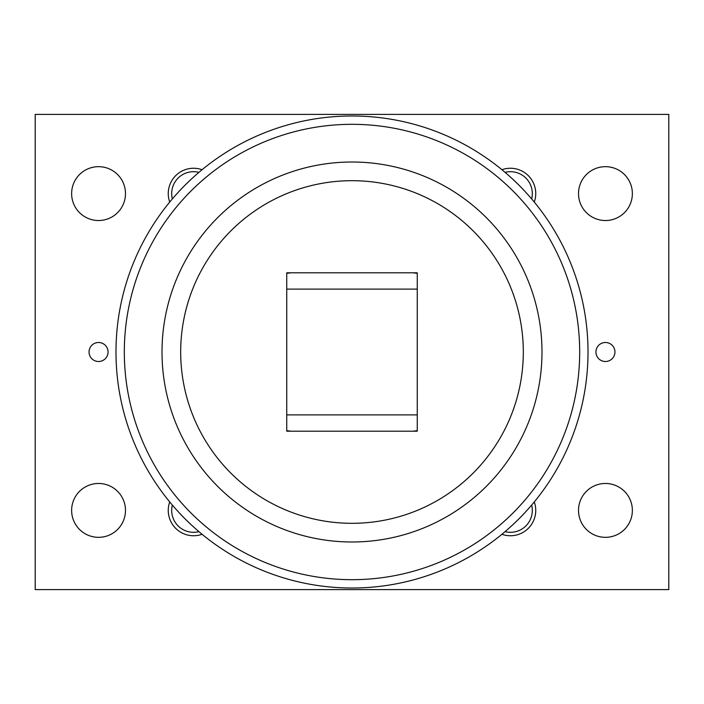 <?xml version="1.0" encoding="UTF-8"?>
<svg xmlns="http://www.w3.org/2000/svg" width="704" height="704" viewBox="0 0 704 704"><rect width="100%" height="100%" fill="white"/><g stroke="black" fill="none" stroke-linecap="round" stroke-linejoin="round"><path stroke-width="1.06" d="M352 588.016A236.016 236.016 0 0 1 115.984 352A236.016 236.016 0 0 1 352 115.984A236.016 236.016 0 0 1 588.016 352A236.016 236.016 0 0 1 352 588.016A236.016 236.016 0 0 1 115.984 352A236.016 236.016 0 0 1 352 115.984M352 579.682A227.682 227.682 0 0 0 579.682 352A227.682 227.682 0 0 0 352 124.318A227.682 227.682 0 0 0 124.318 352A227.682 227.682 0 0 0 352 579.682M352 541.992A189.992 189.992 0 0 0 541.992 352A189.992 189.992 0 0 0 352 162.008A189.992 189.992 0 0 0 162.008 352A189.992 189.992 0 0 0 352 541.992M180.69 352A171.31 171.31 0 0 0 352 523.31A171.31 171.31 0 0 0 523.31 352A171.31 171.31 0 0 0 352 180.69A171.31 171.31 0 0 0 180.69 352M632.368 193.6A26.928 26.928 0 0 1 605.44 220.528A26.928 26.928 0 0 1 578.512 193.6A26.928 26.928 0 0 1 605.44 166.672A26.928 26.928 0 0 1 632.368 193.6M632.368 510.4A26.928 26.928 0 0 1 605.44 537.328A26.928 26.928 0 0 1 578.512 510.4A26.928 26.928 0 0 1 605.44 483.472A26.928 26.928 0 0 1 632.368 510.4M125.488 193.6A26.928 26.928 0 0 1 98.56 220.528A26.928 26.928 0 0 1 71.632 193.6A26.928 26.928 0 0 1 98.56 166.672A26.928 26.928 0 0 1 125.488 193.6M125.488 510.4A26.928 26.928 0 0 1 98.56 537.328A26.928 26.928 0 0 1 71.632 510.4A26.928 26.928 0 0 1 98.56 483.472A26.928 26.928 0 0 1 125.488 510.4M614.944 352A9.504 9.504 0 0 1 605.44 361.504A9.504 9.504 0 0 1 595.936 352A9.504 9.504 0 0 1 605.44 342.496A9.504 9.504 0 0 1 614.944 352M108.064 352A9.504 9.504 0 0 1 98.56 361.504A9.504 9.504 0 0 1 89.056 352A9.504 9.504 0 0 1 98.56 342.496A9.504 9.504 0 0 1 108.064 352M505.058 172.348A21.912 21.912 0 0 1 531.652 198.942M501.917 169.717A25.344 25.344 0 0 1 534.283 202.083M531.652 505.058A21.912 21.912 0 0 1 505.058 531.652M534.283 501.917A25.344 25.344 0 0 1 501.917 534.283M172.348 198.942A21.912 21.912 0 0 1 198.942 172.348M169.717 202.083A25.344 25.344 0 0 1 202.083 169.717M198.942 531.652A21.912 21.912 0 0 1 172.348 505.058M202.083 534.283A25.344 25.344 0 0 1 169.717 501.917M35.2 114.4L35.2 589.6L668.8 589.6L668.8 114.4L35.2 114.4M412.966 272.8L417.261 273.31M286.739 273.31L291.034 272.8M291.034 431.2L286.739 430.69M417.261 430.69L412.966 431.2M417.261 272.8L417.261 431.2L286.739 431.2L286.739 272.8L417.261 272.8M417.261 289.115L286.739 289.115M417.261 414.885L286.739 414.885"/></g></svg>
